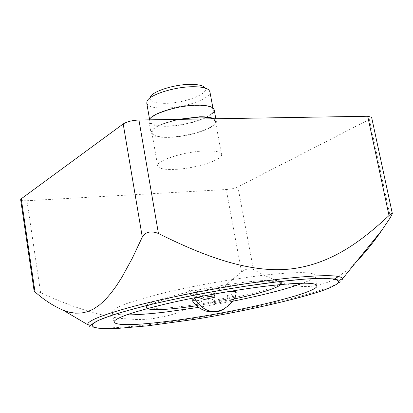 <?xml version="1.0" encoding="UTF-8"?>
<svg xmlns="http://www.w3.org/2000/svg" width="413" height="413" viewBox="0 0 413 413"><rect width="100%" height="100%" fill="white"/><g stroke="black" fill="none" stroke-linecap="round" stroke-linejoin="round"><path stroke-width="0.31" stroke-dasharray="2.06 1.55" d="M198.111 297.226L203.155 295.909L187.982 290.024L188.627 293.695L197.801 297.112M187.982 290.024L213.908 293.684L227.186 291.79M236.159 292.244L232.968 293.911L227.336 295.579L233.412 296.441L214.517 300.313L210.981 298.945C200.181 300.628 193.862 301.041 192.024 300.184M213.908 293.684L214.027 294.066M204.079 299.451L203.155 295.909M179.588 119.342C161.746 123.415 152.521 127.901 151.912 132.8C152.929 135.836 158.561 137.271 168.814 137.106C189.035 136.853 217.274 127.509 215.41 121.376L212.747 118.799M205.56 150.91C215.436 150.688 220.769 151.855 221.554 154.416C223.294 159.852 194.797 168.762 174.523 169.402C164.245 169.764 158.628 168.597 157.668 165.912C155.525 160.698 184.864 151.344 205.56 150.91M20.655 199.665C20.996 200.542 23.092 200.894 26.933 200.723L40.613 292.745L56.71 299.781L72.75 306.059L88.769 311.412L96.776 313.673L112.811 317.23L120.849 318.444L136.935 319.543L144.865 319.357L152.681 318.66L167.663 315.79L174.833 313.679L188.581 308.253L201.596 301.495L213.8 293.793L225.317 285.419L241.564 272.002L226.247 189.531C230.903 189.149 234.791 188.256 237.909 186.857L369.377 119.419L371.607 117.277M237.909 186.857L253.443 269.503C249.736 268.001 245.776 268.832 241.564 272.002M253.443 269.503C277.226 282.848 306.002 294.779 334.241 279.085M338.495 276.54L347.596 269.808L356.367 261.703M149.325 119.842L149.047 121.577C150.115 124.824 155.918 126.393 166.449 126.29C187.213 126.166 216.138 116.414 214.182 109.858M214.032 118.779L216.293 121.2C218.203 127.509 189.19 137.111 168.406 137.374C157.864 137.544 152.067 136.068 151.019 132.945C151.53 128.076 160.605 123.554 178.251 119.367M146.749 103.1C147.818 106.446 153.466 108.123 163.687 108.129C183.862 108.221 211.869 98.495 209.897 91.738M197.233 105.46C207.078 105.506 212.432 107.029 213.299 110.028C215.204 116.404 187.058 125.898 166.852 126.017C156.61 126.115 150.972 124.587 149.934 121.432C147.648 115.299 176.609 105.33 197.233 105.46M302.703 283.199C311.082 280.024 315.181 277.453 315.005 275.486C313.844 271.976 298.558 271.682 269.157 274.604C238.012 277.903 195.044 285.414 162.707 293.23C129.362 301.567 112.558 307.809 112.279 311.96C112.801 313.87 117.54 314.851 126.497 314.902M147.038 101.237L150.167 97.163C149.047 101.175 153.915 103.24 164.777 103.353C184.487 103.555 211.27 93.064 204.621 87.365L208.973 90.091M147.276 308.578L146.558 307.773C147.446 304.216 163.207 299.058 193.852 292.301L197.997 291.439C216.526 287.696 233.841 284.918 249.948 283.106C270.004 281.026 280.494 281.16 281.413 283.509L281.026 284.516M233.892 299.048L196.578 305.765M249.679 281.692C269.741 279.627 280.231 279.787 281.155 282.162C283.096 287.479 223.196 301.764 181.575 306.477C159.79 308.991 148.04 308.976 146.336 306.42C142.356 301.764 206.232 286.157 249.679 281.692M26.933 200.723L226.247 189.531M40.613 292.745C36.55 290.922 34.382 290.287 34.109 290.85M198.57 307.375L232.529 301.268M210.981 298.945L211.28 302.13L227.434 298.821L227.336 295.579M211.28 302.13L215.101 303.555L214.517 300.313M233.877 298.976L233.412 296.441M215.101 303.555L233.428 299.812M233.526 299.626L227.434 298.821M204.595 295.806L188.627 293.695M342.594 278.692C345.108 286.973 263.06 307.571 190.956 318.795L157.085 323.647C117.628 328.671 87.768 329.605 87.541 324.587M232.968 293.911C232.003 300.731 228.931 305.821 223.748 309.177M390.445 217.465L369.377 119.419M215.41 121.376L221.554 154.416M215.839 118.748L216.293 121.2M212.917 107.979L213.299 110.028M113.926 322.176L112.279 311.96M281.413 283.509L281.155 282.162M151.912 132.8L157.668 165.912M149.047 121.577L151.019 132.945M149.578 119.372L149.934 121.432M317.024 285.636L315.005 275.486M146.558 307.773L146.336 306.42"/><path stroke-width="0.62" d="M192.024 300.184L194.76 298.305L198.111 297.226M227.186 291.79C232.896 291.248 235.9 291.341 236.19 292.053L236.159 292.244M214.027 294.066L215.065 297.19L204.079 299.451L197.801 297.112M212.747 118.799C209.897 117.581 205.437 117.003 199.36 117.075L179.588 119.342M334.241 279.085L338.495 276.54M356.367 261.703C365.107 252.694 373.569 242.255 381.746 230.397L390.445 217.465L392.34 213.547L371.607 117.277L367.709 116.254L138.944 120.013C132.186 120.353 126.941 121.665 123.198 123.946L21.249 198.777L20.655 199.665L34.109 290.85L35.002 291.898L21.249 198.777M367.709 116.254L389.025 215.545C390.966 213.717 392.071 213.051 392.34 213.547M389.025 215.545C362.707 239.891 332.222 264.201 290.158 269.018C248.853 273.349 203.134 255.755 158.437 233.49L138.944 120.013M215.839 118.748L214.182 109.858C213.294 106.776 207.796 105.207 197.682 105.16C178.669 105.067 151.442 113.461 149.325 119.842M178.251 119.367L199.809 116.781C206.438 116.709 211.182 117.375 214.032 118.779M212.917 107.979L209.897 91.738L208.973 90.091C206.66 87.928 201.606 86.807 193.8 86.735C175.427 86.451 149.207 94.701 147.038 101.237L146.749 103.1L149.578 119.372M126.497 314.902C136.631 314.912 150.012 313.921 166.64 311.918L198.57 307.375M271.238 285.533C240.072 289.033 197.016 296.575 164.586 304.236C131.143 312.393 114.256 318.371 113.926 322.176C116.802 325.712 134.906 325.418 168.241 321.293C230.015 313.808 319.006 293.194 317.024 285.636C315.924 282.435 300.664 282.399 271.238 285.533M204.621 87.365C202.556 85.445 198.095 84.448 191.24 84.371C175.112 84.102 152.144 91.345 150.167 97.163M281.026 284.516C276.158 288.491 260.448 293.338 233.892 299.048M196.578 305.765L181.797 307.757C162.861 309.977 151.349 310.251 147.276 308.578M123.198 123.946L142.289 237.088L132.155 258.543L121.778 277.459L116.435 285.786L110.952 293.235L105.294 299.693L99.43 305.031L93.483 309.038L87.484 311.696L81.444 313.044L75.378 313.178L69.338 312.213L63.437 310.349C53.416 306.028 43.938 299.874 35.002 291.898M142.289 237.088C145.598 231.77 150.982 230.573 158.437 233.49M232.529 301.268C262.957 295.181 286.348 289.157 302.703 283.199M233.428 299.812L234.011 299.693L233.877 298.976M234.011 299.693L233.526 299.626M215.065 297.19L204.595 295.806M332.129 286.617C316.539 295.068 243.525 311.944 191.957 319.739L147.56 325.842L118.294 328.361L110.462 328.629L98.764 328.227L95.098 327.566L92.93 326.626L92.228 325.439L92.904 324.035C95.64 320.318 112.238 314.484 142.697 306.523C173.217 298.847 213.769 291.036 245.167 286.261C276.777 281.382 308.903 278.026 325.227 278.357C340.266 279.142 342.563 281.893 332.129 286.617M286.534 278.357C322.321 274.676 341.009 274.79 342.594 278.692L339.31 280.308L334.401 278.992L322.914 278.3L304.66 279.095L277.603 281.785L245.188 286.245C213.712 291.222 183.733 296.968 155.252 303.467C137.89 307.664 123.353 311.619 111.629 315.331L98.774 320.245L93.271 323.338C89.368 326.373 90.937 325.222 87.541 324.587C87.742 320.664 103.152 314.577 133.771 306.322C164.033 298.387 207.073 289.699 246.014 283.746C260.68 281.511 274.186 279.715 286.534 278.357M194.76 298.305C200 307.484 207.156 311.934 216.216 311.655L223.748 309.177M191.926 300.019C194.843 304.887 198.963 308.361 204.285 310.437C209.045 312.558 217.181 311.712 216.216 311.655L217.863 311.34C218.978 312.476 236.128 303.318 236.19 292.053M342.594 278.692L381.746 230.397M87.541 324.587L63.437 310.349"/></g></svg>
